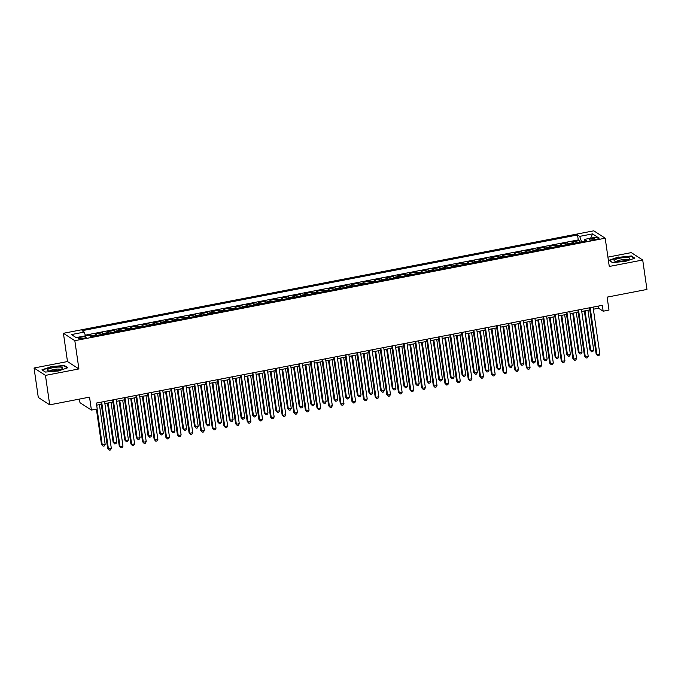 <?xml version="1.0" encoding="UTF-8"?>
<svg xmlns="http://www.w3.org/2000/svg" width="681" height="681" viewBox="0 0 681 681"><rect width="100%" height="100%" fill="white"/><g stroke="black" fill="none" stroke-linecap="round" stroke-linejoin="round"><path stroke-width="1.02" d="M83.363 338.38A3.89 0.792 -8.2 0 0 86.223 337.189A3.89 0.792 -8.2 0 0 81.388 337.104A3.89 0.792 -8.2 0 0 78.528 338.295A3.89 0.792 -8.2 0 0 83.363 338.38M79.473 399.083L79.992 402.701L91.407 410.09L97.221 408.966L96.37 403.075L602.319 305.326L603.162 311.208L608.984 310.085L607.111 297.137L646.95 289.442L642.711 260.006L631.296 252.617L607.92 257.129M34.05 368.004L38.289 397.44L49.704 404.837L45.457 375.401L78.902 368.94L74.825 340.679L63.418 333.29L67.487 361.551L34.05 368.004L45.457 375.401M74.825 340.679L605.196 238.205L593.789 230.816L63.418 333.29M573.913 243.245A4.861 1.081 -100.9 0 0 573.436 242.657L572.312 241.934L579.293 240.58L579.514 242.164M569.265 244.138A4.861 1.081 -100.9 0 0 568.78 243.56L567.656 242.828L567.886 244.411M567.656 242.828L560.676 244.181L561.808 244.905A4.861 1.081 -100.9 0 1 562.285 245.492M550.648 247.739A4.861 1.081 -100.9 0 0 550.171 247.152L549.048 246.428L556.028 245.075L556.258 246.65M539.02 249.987A4.861 1.081 -100.9 0 0 538.543 249.399L537.42 248.676L544.4 247.322L544.621 248.897M527.392 252.234A4.861 1.081 -100.9 0 0 526.915 251.647L525.783 250.923L532.763 249.569L532.993 251.144M515.755 254.481A4.861 1.081 -100.9 0 0 515.279 253.894L514.155 253.17L521.135 251.817L521.365 253.392M504.127 256.728A4.861 1.081 -100.9 0 0 503.651 256.141L502.527 255.418L509.507 254.064L509.728 255.639M492.499 258.976A4.861 1.081 -100.9 0 0 492.022 258.388L490.89 257.656L497.871 256.311L498.1 257.886M480.863 261.223A4.861 1.081 -100.9 0 0 480.386 260.636L479.262 259.904L486.243 258.559L486.472 260.133M469.235 263.47A4.861 1.081 -100.9 0 0 468.758 262.883L467.634 262.151L474.614 260.806L474.836 262.381M457.606 265.718A4.861 1.081 -100.9 0 0 457.13 265.13L455.998 264.398L462.978 263.053L463.208 264.628M445.97 267.965A4.861 1.081 -100.9 0 0 445.493 267.378L444.37 266.646L451.35 265.301L451.58 266.875M434.342 270.212A4.861 1.081 -100.9 0 0 433.865 269.625L432.741 268.893L439.722 267.548L439.943 269.123M422.714 272.46A4.861 1.081 -100.9 0 0 422.237 271.872L421.105 271.14L428.085 269.795L428.315 271.37M411.077 274.707A4.861 1.081 -100.9 0 0 410.6 274.12L409.477 273.387L416.457 272.042L416.687 273.617M399.449 276.954A4.861 1.081 -100.9 0 0 398.972 276.367L397.849 275.635L404.829 274.29L405.05 275.865M387.821 279.193A4.861 1.081 -100.9 0 0 387.344 278.614L386.212 277.882L393.192 276.537L393.422 278.112M376.184 281.44A4.861 1.081 -100.9 0 0 375.708 280.861L374.584 280.129L381.564 278.784L381.794 280.359M364.556 283.688A4.861 1.081 -100.9 0 0 364.08 283.109L362.956 282.377L369.936 281.032L370.158 282.606M352.928 285.935A4.861 1.081 -100.9 0 0 352.452 285.356L351.319 284.624L358.3 283.279L358.529 284.854M341.292 288.182A4.861 1.081 -100.9 0 0 340.815 287.603L339.691 286.871L346.672 285.526L346.901 287.101M329.664 290.429A4.861 1.081 -100.9 0 0 329.187 289.851L328.063 289.119L335.043 287.774L335.265 289.348M318.036 292.677A4.861 1.081 -100.9 0 0 317.559 292.098L316.427 291.366L323.407 290.021L323.637 291.596M306.399 294.924A4.861 1.081 -100.9 0 0 305.922 294.345L304.799 293.613L311.779 292.268L312.009 293.843M294.771 297.171A4.861 1.081 -100.9 0 0 294.294 296.593L293.17 295.86L300.151 294.515L300.372 296.09M283.143 299.419A4.861 1.081 -100.9 0 0 282.666 298.84L281.534 298.108L288.514 296.763L288.744 298.338M271.506 301.666A4.861 1.081 -100.9 0 0 271.029 301.087L269.906 300.355L276.886 299.01L277.116 300.585M259.878 303.913A4.861 1.081 -100.9 0 0 259.401 303.334L258.278 302.602L265.258 301.257L265.479 302.832M248.25 306.161A4.861 1.081 -100.9 0 0 247.773 305.582L246.641 304.85L253.621 303.505L253.851 305.079M236.613 308.408A4.861 1.081 -100.9 0 0 236.137 307.829L235.013 307.097L241.993 305.752L242.223 307.327M224.985 310.655A4.861 1.081 -100.9 0 0 224.509 310.076L223.385 309.344L230.365 307.999L230.587 309.574M213.357 312.902A4.861 1.081 -100.9 0 0 212.881 312.324L211.748 311.592L218.729 310.247L218.959 311.821M201.721 315.15A4.861 1.081 -100.9 0 0 201.244 314.571L200.12 313.839L207.101 312.494L207.33 314.069M190.093 317.397A4.861 1.081 -100.9 0 0 189.616 316.818L188.492 316.086L195.473 314.741L195.694 316.316M178.465 319.644A4.861 1.081 -100.9 0 0 177.988 319.066L176.856 318.333L183.836 316.988L184.066 318.563M166.828 321.892A4.861 1.081 -100.9 0 0 166.351 321.313L165.228 320.581L172.208 319.236L172.438 320.811M155.2 324.139A4.861 1.081 -100.9 0 0 154.723 323.56L153.6 322.828L160.58 321.483L160.801 323.058M143.572 326.386A4.861 1.081 -100.9 0 0 143.095 325.807L141.963 325.075L148.943 323.73L149.173 325.305M131.935 328.634A4.861 1.081 -100.9 0 0 131.459 328.055L130.335 327.323L137.315 325.978L137.545 327.552M120.307 330.881A4.861 1.081 -100.9 0 0 119.83 330.302L118.707 329.57L125.687 328.225L125.908 329.8M108.679 333.128A4.861 1.081 -100.9 0 0 108.202 332.549L107.07 331.817L114.05 330.472L114.28 332.047M97.042 335.375A4.861 1.081 -100.9 0 0 96.566 334.797L95.442 334.065L102.422 332.72L102.652 334.294M594.462 238.001L591.9 238.495A3.771 0.766 -8.2 0 0 589.125 239.652A3.771 0.766 -8.2 0 0 593.815 239.738L596.369 239.244A3.771 0.766 -8.2 0 0 599.144 238.086A3.771 0.766 -8.2 0 0 594.462 238.001L594.683 239.567M581.574 241.764L579.701 236.367L577.548 234.971L82.069 330.702L84.223 332.098L71.428 334.567L76.119 337.606L88.913 335.137L91.067 336.533L586.545 240.802L584.392 239.406L584.128 241.27M579.701 236.367L592.496 233.898L597.186 236.928L584.392 239.406M579.293 240.58L578.254 239.916L85.287 335.163M92.395 336.278A4.861 1.081 79.1 0 0 91.918 335.69L90.794 334.967L89.143 335.282M102.422 332.72L103.546 333.443A4.861 1.081 79.1 0 1 104.023 334.03M114.05 330.472L115.174 331.196A4.861 1.081 79.1 0 1 115.659 331.783M125.687 328.225L126.811 328.949A4.861 1.081 79.1 0 1 127.287 329.536M137.315 325.978L138.439 326.701A4.861 1.081 79.1 0 1 138.915 327.289M148.943 323.73L150.067 324.454A4.861 1.081 79.1 0 1 150.552 325.041M160.58 321.483L161.703 322.207A4.861 1.081 79.1 0 1 162.18 322.794M172.208 319.236L173.332 319.959A4.861 1.081 79.1 0 1 173.808 320.547M183.836 316.988L184.96 317.712A4.861 1.081 79.1 0 1 185.445 318.299M195.473 314.741L196.596 315.465A4.861 1.081 79.1 0 1 197.073 316.052M207.101 312.494L208.224 313.217A4.861 1.081 79.1 0 1 208.701 313.805M218.729 310.247L219.852 310.97A4.861 1.081 79.1 0 1 220.338 311.558M230.365 307.999L231.489 308.723A4.861 1.081 79.1 0 1 231.966 309.31M241.993 305.752L243.117 306.476A4.861 1.081 79.1 0 1 243.594 307.063M253.621 303.505L254.745 304.237A4.861 1.081 79.1 0 1 255.23 304.816M265.258 301.257L266.382 301.989A4.861 1.081 79.1 0 1 266.858 302.568M276.886 299.01L278.01 299.742A4.861 1.081 79.1 0 1 278.486 300.321M288.514 296.763L289.638 297.495A4.861 1.081 79.1 0 1 290.123 298.074M300.151 294.515L301.274 295.248A4.861 1.081 79.1 0 1 301.751 295.826M311.779 292.268L312.902 293A4.861 1.081 79.1 0 1 313.379 293.579M323.407 290.021L324.531 290.753A4.861 1.081 79.1 0 1 325.016 291.332M335.043 287.774L336.167 288.506A4.861 1.081 79.1 0 1 336.644 289.084M346.672 285.526L347.795 286.258A4.861 1.081 79.1 0 1 348.272 286.837M358.3 283.279L359.423 284.011A4.861 1.081 79.1 0 1 359.909 284.59M369.936 281.032L371.06 281.764A4.861 1.081 79.1 0 1 371.537 282.343M381.564 278.784L382.688 279.516A4.861 1.081 79.1 0 1 383.165 280.095M393.192 276.537L394.316 277.269A4.861 1.081 79.1 0 1 394.801 277.848M404.829 274.29L405.953 275.022A4.861 1.081 79.1 0 1 406.429 275.601M416.457 272.042L417.581 272.775A4.861 1.081 79.1 0 1 418.057 273.353M428.085 269.795L429.209 270.527A4.861 1.081 79.1 0 1 429.694 271.106M439.722 267.548L440.845 268.28A4.861 1.081 79.1 0 1 441.322 268.859M451.35 265.301L452.473 266.033A4.861 1.081 79.1 0 1 452.95 266.611M462.978 263.053L464.101 263.785A4.861 1.081 79.1 0 1 464.587 264.364M474.614 260.806L475.738 261.538A4.861 1.081 79.1 0 1 476.215 262.117M486.243 258.559L487.366 259.291A4.861 1.081 79.1 0 1 487.843 259.87M497.871 256.311L498.994 257.043A4.861 1.081 79.1 0 1 499.479 257.622M509.507 254.064L510.631 254.796A4.861 1.081 79.1 0 1 511.108 255.375M521.135 251.817L522.259 252.549A4.861 1.081 79.1 0 1 522.736 253.128M532.763 249.569L533.887 250.302A4.861 1.081 79.1 0 1 534.372 250.88M544.4 247.322L545.524 248.054A4.861 1.081 79.1 0 1 546 248.633M556.028 245.075L557.152 245.807A4.861 1.081 79.1 0 1 557.628 246.386M91.407 410.09L89.534 397.134L49.704 404.837M605.196 238.205L609.274 266.467L642.711 260.006M593.381 309.217L598.539 308.212L603.162 311.208M96.676 405.178L101.29 404.293M104.883 403.595L112.918 402.045M116.511 401.347L124.555 399.798M128.139 399.1L136.183 397.551M139.775 396.853L147.811 395.303M151.403 394.605L159.448 393.056M163.031 392.358L171.076 390.809M174.668 390.111L182.704 388.562M186.296 387.864L194.34 386.314M197.924 385.616L205.968 384.067M209.561 383.369L217.597 381.82M221.189 381.122L229.233 379.572M232.817 378.874L240.861 377.325M244.453 376.627L252.489 375.078M256.082 374.38L264.126 372.83M267.71 372.132L275.754 370.583M279.346 369.885L287.382 368.336M290.974 367.638L299.019 366.089M302.602 365.391L310.647 363.841M314.239 363.143L322.275 361.594M325.867 360.896L333.911 359.347M337.495 358.649L345.539 357.099M349.132 356.401L357.167 354.852M360.76 354.154L368.804 352.605M372.388 351.907L380.432 350.357M384.024 349.659L392.06 348.11M395.652 347.412L403.697 345.863M407.281 345.165L415.325 343.616M418.917 342.918L426.961 341.368M430.545 340.67L438.59 339.121M442.173 338.423L450.218 336.874M453.81 336.176L461.854 334.626M465.438 333.928L473.482 332.379M477.066 331.681L485.11 330.132M488.703 329.434L496.747 327.884M500.331 327.195L508.375 325.637M511.959 324.948L520.003 323.39M523.595 322.7L531.64 321.143M535.223 320.453L543.268 318.895M546.852 318.206L554.896 316.648M558.488 315.958L566.532 314.401M570.116 313.711L578.16 312.153M581.744 311.464L589.789 309.906M598.233 306.118L598.539 308.212M578.254 239.916L577.548 234.971M90.794 334.967L91.007 336.491M84.223 332.098L85.508 335.793M590.657 238.188L592.496 233.898M618.45 257.009L608.942 260.287L612.381 262.517L625.32 261.461L634.828 258.176L631.389 255.954L618.493 257.341M78.902 368.94L67.487 361.551M45.372 372.064L58.311 371.009L67.819 367.723L64.38 365.501L51.441 366.557L41.933 369.834L45.372 372.064M631.466 256.507L631.389 255.954M64.465 366.063L64.38 365.501M589.491 307.803L596.156 354.086L596.931 354.588L590.172 307.676M599.833 354.026L598.957 355.576L597.79 355.797L596.931 354.588L599.833 354.026L593.074 307.114M597.79 355.797L596.156 354.086M584.349 310.962L589.993 350.094L590.759 350.596L593.67 350.034L587.941 310.264M585.03 310.825L590.759 350.596L591.619 351.805L589.993 350.094M593.67 350.034L592.785 351.583L591.619 351.805M623.924 260.763A7.9 1.617 -8.2 0 0 629.287 258.993A7.9 1.617 -8.2 0 0 627.669 257.571A7.9 1.617 -8.2 0 0 619.914 258.167A7.9 1.617 -8.2 0 0 614.713 261.095A7.9 1.617 -8.2 0 0 623.924 260.763M627.337 259.895A5.405 1.107 -8.2 0 0 620.749 259.972A5.405 1.107 -8.2 0 0 616.833 261.41M609.393 260.576L618.586 257.307L631.125 256.286L634.317 258.354M612.483 262.508L609.376 260.491M62.456 368.404A7.9 1.617 -8.2 0 0 56.957 367.161A7.9 1.617 -8.2 0 0 47.364 369.63A7.9 1.617 -8.2 0 0 47.704 370.643A7.9 1.617 -8.2 0 0 55.135 370.617A7.9 1.617 -8.2 0 0 62.286 368.549A7.9 1.617 -8.2 0 0 62.456 368.404M60.328 369.442A5.405 1.107 -8.2 0 0 55.221 369.281A5.405 1.107 -8.2 0 0 49.943 370.83A5.405 1.107 -8.2 0 0 49.824 370.958M45.482 372.056L42.367 370.038L51.577 366.863L64.116 365.842L67.308 367.902M577.854 310.051L584.528 356.333L585.294 356.835L578.535 309.923M588.205 356.274L587.32 357.823L586.162 358.044L585.294 356.835L588.205 356.274L581.446 309.361M586.162 358.044L584.528 356.333M566.226 312.298L572.891 358.581L573.666 359.083L566.907 312.17M576.577 358.521L575.692 360.07L574.526 360.292L573.666 359.083L576.577 358.521L569.81 311.609M574.526 360.292L572.891 358.581M554.598 314.545L561.263 360.828L562.038 361.33L555.27 314.418M564.941 360.768L564.064 362.318L562.898 362.539L562.038 361.33L564.941 360.768L558.182 313.856M562.898 362.539L561.263 360.828M542.961 316.793L549.635 363.075L550.401 363.577L543.642 316.665M553.312 363.016L552.427 364.565L551.269 364.786L550.401 363.577L553.312 363.016L546.554 316.103M551.269 364.786L549.635 363.075M572.721 313.209L578.356 352.341L579.131 352.843L582.034 352.281L576.305 312.511M573.402 313.073L579.131 352.843L579.991 354.052L578.356 352.341M582.034 352.281L581.157 353.831L579.991 354.052M561.084 315.448L566.728 354.588L567.494 355.09L570.406 354.529L564.677 314.758M561.765 315.32L567.494 355.09L568.363 356.299L566.728 354.588M570.406 354.529L569.52 356.078L568.363 356.299M549.456 317.695L555.1 356.835L555.866 357.338L558.778 356.776L553.049 317.005M550.137 317.567L555.866 357.338L556.726 358.546L555.1 356.835M558.778 356.776L557.892 358.325L556.726 358.546M537.828 319.942L543.464 359.083L544.238 359.585L547.141 359.023L541.412 319.253M538.509 319.815L544.238 359.585L545.098 360.794L543.464 359.083M547.141 359.023L546.264 360.572L545.098 360.794M531.333 319.04L537.999 365.322L538.773 365.825L532.014 318.912M541.684 365.263L540.799 366.812L539.633 367.033L538.773 365.825L541.684 365.263L534.917 318.35M539.633 367.033L537.999 365.322M526.192 322.19L531.835 361.33L532.602 361.832L535.513 361.27L529.784 321.5M526.873 322.062L532.602 361.832L533.47 363.041L531.835 361.33M535.513 361.27L534.628 362.82L533.47 363.041M519.705 321.287L526.37 367.57L527.145 368.072L520.378 321.16M530.048 367.51L529.171 369.059L528.005 369.281L527.145 368.072L530.048 367.51L523.289 320.598M528.005 369.281L526.37 367.57M514.564 324.437L520.207 363.577L520.974 364.08L523.885 363.518L518.156 323.747M515.245 324.309L520.974 364.08L521.833 365.288L520.207 363.577M523.885 363.518L522.999 365.067L521.833 365.288M508.069 323.535L514.742 369.817L515.508 370.319L508.75 323.407M518.42 369.757L517.534 371.307L516.377 371.528L515.508 370.319L518.42 369.757L511.661 322.845M516.377 371.528L514.742 369.817M502.936 326.684L508.571 365.825L509.345 366.327L512.248 365.765L506.519 325.995M503.617 326.557L509.345 366.327L510.205 367.536L508.571 365.825M512.248 365.765L511.371 367.314L510.205 367.536M496.44 325.782L503.106 372.064L503.88 372.567L497.121 325.654M506.792 372.005L505.906 373.554L504.74 373.775L503.88 372.567L506.792 372.005L500.024 325.092M504.74 373.775L503.106 372.064M491.299 328.932L496.943 368.072L497.709 368.574L500.62 368.012L494.891 328.242M491.98 328.804L497.709 368.574L498.577 369.783L496.943 368.072M500.62 368.012L499.735 369.562L498.577 369.783M484.812 328.029L491.478 374.312L492.252 374.814L485.485 327.901M495.155 374.252L494.278 375.801L493.112 376.023L492.252 374.814L495.155 374.252L488.396 327.34M493.112 376.023L491.478 374.312M479.671 331.179L485.315 370.319L486.081 370.813L488.992 370.251L483.263 330.489M480.352 331.051L486.081 370.813L486.941 372.03L485.315 370.319M488.992 370.251L488.107 371.8L486.941 372.03M473.176 330.276L479.85 376.559L480.616 377.061L473.857 330.149M483.527 376.499L482.642 378.049L481.484 378.27L480.616 377.061L483.527 376.499L476.768 329.587M481.484 378.27L479.85 376.559M468.043 333.426L473.678 372.567L474.453 373.06L477.355 372.498L471.627 332.737M468.724 333.298L474.453 373.06L475.312 374.278L473.678 372.567M477.355 372.498L476.479 374.048L475.312 374.278M461.548 332.524L468.213 378.806L468.988 379.308L462.229 332.396M471.899 378.747L471.014 380.296L469.847 380.517L468.988 379.308L471.899 378.747L465.132 331.834M469.847 380.517L468.213 378.806M456.406 335.673L462.05 374.814L462.816 375.308L465.727 374.746L459.998 334.984M457.087 335.546L462.816 375.308L463.684 376.525L462.05 374.814M465.727 374.746L464.842 376.295L463.684 376.525M449.92 334.771L456.585 381.054L457.36 381.556L450.592 334.643M460.262 380.994L459.386 382.543L458.219 382.765L457.36 381.556L460.262 380.994L453.503 334.082M458.219 382.765L456.585 381.054M444.778 337.921L450.422 377.061L451.188 377.555L454.099 376.993L448.37 337.231M445.459 337.793L451.188 377.555L452.048 378.772L450.422 377.061M454.099 376.993L453.214 378.542L452.048 378.772M438.283 337.018L444.957 383.301L445.723 383.803L438.964 336.891M448.634 383.241L447.749 384.791L446.591 385.012L445.723 383.803L448.634 383.241L441.875 336.329M446.591 385.012L444.957 383.301M433.15 340.168L438.785 379.308L439.56 379.802L442.463 379.24L436.734 339.478M433.831 340.04L439.56 379.802L440.42 381.019L438.785 379.308M442.463 379.24L441.586 380.79L440.42 381.019M426.655 339.266L433.32 385.548L434.095 386.05L427.336 339.129M437.006 385.489L436.121 387.038L434.955 387.259L434.095 386.05L437.006 385.489L430.239 338.568M434.955 387.259L433.32 385.548M421.513 342.415L427.157 381.556L427.923 382.05L430.835 381.488L425.106 341.726M422.194 342.288L427.923 382.05L428.792 383.267L427.157 381.556M430.835 381.488L429.949 383.037L428.792 383.267M415.027 341.513L421.692 387.795L422.467 388.298L415.699 341.377M425.37 387.736L424.493 389.285L423.327 389.506L422.467 388.298L425.37 387.736L418.611 340.815M423.327 389.506L421.692 387.795M409.885 344.663L415.529 383.803L416.295 384.297L419.207 383.735L413.478 343.973M410.566 344.535L416.295 384.297L417.155 385.514L415.529 383.803M419.207 383.735L418.321 385.284L417.155 385.514M403.39 343.76L410.064 390.043L410.83 390.545L404.071 343.624M413.742 389.983L412.856 391.532L411.699 391.754L410.83 390.545L413.742 389.983L406.983 343.062M411.699 391.754L410.064 390.043M398.257 346.91L403.893 386.05L404.667 386.544L407.57 385.982L401.841 346.22M398.938 346.782L404.667 386.544L405.527 387.761L403.893 386.05M407.57 385.982L406.693 387.532L405.527 387.761M391.762 346.008L398.428 392.29L399.202 392.792L392.443 345.871M402.113 392.23L401.228 393.78L400.062 394.001L399.202 392.792L402.113 392.23L395.346 345.31M400.062 394.001L398.428 392.29M386.621 349.157L392.265 388.298L393.031 388.791L395.942 388.23L390.213 348.468M387.302 349.03L393.031 388.791L393.899 390.009L392.265 388.298M395.942 388.23L395.057 389.779L393.899 390.009M380.134 348.255L386.799 394.537L387.574 395.04L380.807 348.119M390.477 394.478L389.6 396.027L388.434 396.248L387.574 395.04L390.477 394.478L383.718 347.557M388.434 396.248L386.799 394.537M374.993 351.405L380.636 390.545L381.403 391.039L384.314 390.477L378.585 350.715M375.674 351.277L381.403 391.039L382.262 392.256L380.636 390.545M384.314 390.477L383.429 392.026L382.262 392.256M368.498 350.502L375.171 396.785L375.938 397.287L369.179 350.366M378.849 396.725L377.964 398.274L376.806 398.496L375.938 397.287L378.849 396.725L372.09 349.804M376.806 398.496L375.171 396.785M363.365 353.652L369 392.792L369.774 393.286L372.677 392.724L366.948 352.962M364.046 353.524L369.774 393.286L370.634 394.503L369 392.792M372.677 392.724L371.8 394.273L370.634 394.503M356.87 352.749L363.535 399.032L364.309 399.534L357.551 352.613M367.221 398.972L366.335 400.522L365.169 400.743L364.309 399.534L367.221 398.972L360.453 352.051M365.169 400.743L363.535 399.032M351.728 355.899L357.372 395.04L358.138 395.533L361.049 394.971L355.32 355.21M352.409 355.771L358.138 395.533L359.006 396.751L357.372 395.04M361.049 394.971L360.164 396.521L359.006 396.751M345.241 354.997L351.907 401.279L352.681 401.781L345.914 354.861M355.584 401.22L354.699 402.769L353.541 402.99L352.681 401.781L355.584 401.22L348.825 354.299M353.541 402.99L351.907 401.279M340.1 358.146L345.744 397.287L346.51 397.781L349.421 397.219L343.692 357.457M340.781 358.019L346.51 397.781L347.37 398.998L345.744 397.287M349.421 397.219L348.536 398.768L347.37 398.998M333.605 357.244L340.279 403.527L341.045 404.029L334.286 357.108M343.956 403.467L343.071 405.016L341.913 405.238L341.045 404.029L343.956 403.467L337.197 356.546M341.913 405.238L340.279 403.527M328.472 360.394L334.107 399.534L334.882 400.028L337.785 399.466L332.056 359.704M329.153 360.266L334.882 400.028L335.742 401.245L334.107 399.534M337.785 399.466L336.908 401.015L335.742 401.245M321.977 359.491L328.642 405.774L329.417 406.276L322.658 359.355M332.328 405.714L331.443 407.264L330.276 407.485L329.417 406.276L332.328 405.714L325.561 358.793M330.276 407.485L328.642 405.774M316.835 362.641L322.479 401.781L323.245 402.275L326.156 401.713L320.428 361.951M317.516 362.513L323.245 402.275L324.113 403.492L322.479 401.781M326.156 401.713L325.271 403.263L324.113 403.492M310.349 361.739L317.014 408.021L317.789 408.523L311.021 361.602M320.691 407.962L319.806 409.511L318.648 409.732L317.789 408.523L320.691 407.962L313.932 361.041M318.648 409.732L317.014 408.021M305.207 364.888L310.851 404.029L311.617 404.523L314.528 403.961L308.799 364.199M305.888 364.761L311.617 404.523L312.477 405.74L310.851 404.029M314.528 403.961L313.643 405.51L312.477 405.74M298.712 363.986L305.386 410.268L306.152 410.771L299.393 363.85M309.063 410.209L308.178 411.758L307.02 411.979L306.152 410.771L309.063 410.209L302.304 363.288M307.02 411.979L305.386 410.268M293.579 367.136L299.214 406.276L299.989 406.77L302.892 406.208L297.163 366.446M294.26 367.008L299.989 406.77L300.849 407.987L299.214 406.276M302.892 406.208L302.015 407.757L300.849 407.987M287.084 366.233L293.749 412.516L294.524 413.018L287.765 366.097M297.435 412.456L296.55 414.005L295.384 414.227L294.524 413.018L297.435 412.456L290.668 365.535M295.384 414.227L293.749 412.516M281.943 369.383L287.586 408.523L288.352 409.017L291.264 408.455L285.535 368.693M282.624 369.255L288.352 409.017L289.221 410.234L287.586 408.523M291.264 408.455L290.378 410.005L289.221 410.234M275.456 368.481L282.121 414.763L282.896 415.265L276.128 368.344M285.799 414.703L284.913 416.253L283.756 416.474L282.896 415.265L285.799 414.703L279.04 367.783M283.756 416.474L282.121 414.763M270.314 371.63L275.958 410.771L276.724 411.264L279.636 410.703L273.907 370.941M270.995 371.503L276.724 411.264L277.584 412.482L275.958 410.771M279.636 410.703L278.75 412.252L277.584 412.482M263.819 370.728L270.493 417.01L271.259 417.513L264.5 370.592M274.171 416.951L273.285 418.5L272.128 418.721L271.259 417.513L274.171 416.951L267.412 370.03M272.128 418.721L270.493 417.01M258.686 373.878L264.322 413.018L265.096 413.512L267.999 412.95L262.27 373.188M259.367 373.75L265.096 413.512L265.956 414.729L264.322 413.018M267.999 412.95L267.122 414.499L265.956 414.729M252.191 372.975L258.857 419.258L259.631 419.76L252.872 372.839M262.543 419.198L261.657 420.747L260.491 420.969L259.631 419.76L262.543 419.198L255.775 372.277M260.491 420.969L258.857 419.258M247.05 376.125L252.694 415.265L253.46 415.759L256.371 415.197L250.642 375.435M247.731 375.997L253.46 415.759L254.328 416.976L252.694 415.265M256.371 415.197L255.486 416.746L254.328 416.976M240.563 375.222L247.229 421.505L248.003 422.007L241.236 375.086M250.906 421.445L250.021 422.995L248.863 423.216L248.003 422.007L250.906 421.445L244.147 374.524M248.863 423.216L247.229 421.505M235.422 378.372L241.065 417.513L241.832 418.006L244.743 417.444L239.005 377.683M236.103 378.244L241.832 418.006L242.691 419.224L241.065 417.513M244.743 417.444L243.858 418.994L242.691 419.224M228.927 377.47L235.6 423.752L236.367 424.254L229.608 377.334M239.278 423.693L238.393 425.242L237.235 425.463L236.367 424.254L239.278 423.693L232.519 376.772M237.235 425.463L235.6 423.752M223.794 380.619L229.429 419.76L230.204 420.254L233.106 419.692L227.377 379.93M224.475 380.492L230.204 420.254L231.063 421.471L229.429 419.76M233.106 419.692L232.23 421.241L231.063 421.471M217.299 379.717L223.964 426L224.739 426.502L217.98 379.581M227.65 425.94L226.764 427.489L225.598 427.711L224.739 426.502L227.65 425.94L220.882 379.019M225.598 427.711L223.964 426M212.157 382.867L217.801 422.007L218.567 422.501L221.478 421.939L215.749 382.177M212.838 382.739L218.567 422.501L219.435 423.718L217.801 422.007M221.478 421.939L220.593 423.488L219.435 423.718M205.671 381.964L212.336 428.247L213.11 428.749L206.343 381.828M216.013 428.187L215.128 429.737L213.97 429.958L213.11 428.749L216.013 428.187L209.254 381.266M213.97 429.958L212.336 428.247M200.529 385.114L206.173 424.254L206.939 424.748L209.85 424.186L204.113 384.425M201.21 384.986L206.939 424.748L207.799 425.965L206.173 424.254M209.85 424.186L208.965 425.736L207.799 425.965M194.034 384.212L200.708 430.494L201.474 430.996L194.715 384.075M204.385 430.435L203.5 431.984L202.342 432.205L201.474 430.996L204.385 430.435L197.626 383.514M202.342 432.205L200.708 430.494M188.901 387.361L194.536 426.502L195.311 426.996L198.214 426.434L192.485 386.672M189.582 387.234L195.311 426.996L196.171 428.213L194.536 426.502M198.214 426.434L197.337 427.983L196.171 428.213M182.406 386.459L189.071 432.741L189.846 433.244L183.087 386.323M192.757 432.682L191.872 434.231L190.706 434.452L189.846 433.244L192.757 432.682L185.99 385.761M190.706 434.452L189.071 432.741M177.264 389.609L182.908 428.741L183.674 429.243L186.585 428.681L180.857 388.919M177.945 389.481L183.674 429.243L184.542 430.46L182.908 428.741M186.585 428.681L185.7 430.23L184.542 430.46M170.778 388.706L177.443 434.989L178.218 435.491L171.45 388.57M181.12 434.929L180.235 436.478L179.077 436.7L178.218 435.491L181.12 434.929L174.362 388.008M179.077 436.7L177.443 434.989M165.636 391.856L171.28 430.988L172.046 431.49L174.957 430.928L169.22 391.166M166.317 391.728L172.046 431.49L172.906 432.707L171.28 430.988M174.957 430.928L174.072 432.478L172.906 432.707M159.141 390.954L165.815 437.236L166.581 437.738L159.822 390.817M169.492 437.176L168.607 438.726L167.449 438.947L166.581 437.738L169.492 437.176L162.733 390.256M167.449 438.947L165.815 437.236M154.008 394.103L159.643 433.235L160.418 433.737L163.321 433.176L157.592 393.414M154.689 393.976L160.418 433.737L161.278 434.955L159.643 433.235M163.321 433.176L162.444 434.725L161.278 434.955M147.513 393.201L154.178 439.483L154.953 439.977L148.194 393.065M157.864 439.415L156.979 440.973L155.813 441.194L154.953 439.977L157.864 439.415L151.097 392.503M155.813 441.194L154.178 439.483M142.372 396.351L148.015 435.482L148.781 435.985L151.693 435.423L145.964 395.661M143.053 396.223L148.781 435.985L149.65 437.202L148.015 435.482M151.693 435.423L150.807 436.972L149.65 437.202M135.885 395.448L142.55 441.731L143.325 442.224L136.558 395.312M146.228 441.663L145.342 443.212L144.185 443.442L143.325 442.224L146.228 441.663L139.469 394.75M144.185 443.442L142.55 441.731M130.743 398.598L136.387 437.73L137.153 438.232L140.065 437.67L134.327 397.908M131.424 398.47L137.153 438.232L138.013 439.449L136.387 437.73M140.065 437.67L139.179 439.219L138.013 439.449M124.248 397.695L130.922 443.978L131.688 444.472L124.929 397.559M134.6 443.91L133.714 445.459L132.548 445.689L131.688 444.472L134.6 443.91L127.841 396.997M132.548 445.689L130.922 443.978M119.115 400.845L124.751 439.977L125.525 440.479L128.428 439.917L122.699 400.156M119.796 400.717L125.525 440.479L126.385 441.697L124.751 439.977M128.428 439.917L127.551 441.467L126.385 441.697M112.62 399.943L119.286 446.225L120.06 446.719L113.301 399.807M122.972 446.157L122.086 447.706L120.92 447.936L120.06 446.719L122.972 446.157L116.204 399.245M120.92 447.936L119.286 446.225M107.479 403.092L113.123 442.224L113.889 442.727L116.8 442.165L111.071 402.403M108.16 402.965L113.889 442.727L114.757 443.944L113.123 442.224M116.8 442.165L115.915 443.714L114.757 443.944M100.992 402.19L107.658 448.473L108.432 448.966L101.665 402.054M111.335 448.404L110.45 449.954L109.292 450.184L108.432 448.966L111.335 448.404L104.576 401.492M109.292 450.184L107.658 448.473M96.396 409.128L101.495 444.472L102.261 444.974L105.172 444.412L99.435 404.65M97.077 408.992L102.261 444.974L103.12 446.183L101.495 444.472M105.172 444.412L104.287 445.961L103.12 446.183M568.78 243.56L573.436 242.657M91.918 335.69L96.566 334.797M103.546 333.443L108.202 332.549M115.174 331.196L119.83 330.302M126.811 328.949L131.459 328.055M138.439 326.701L143.095 325.807M150.067 324.454L154.723 323.56M161.703 322.207L166.351 321.313M173.332 319.959L177.988 319.066M184.96 317.712L189.616 316.818M196.596 315.465L201.244 314.571M208.224 313.217L212.881 312.324M219.852 310.97L224.509 310.076M231.489 308.723L236.137 307.829M243.117 306.476L247.773 305.582M254.745 304.237L259.401 303.334M266.382 301.989L271.029 301.087M278.01 299.742L282.666 298.84M289.638 297.495L294.294 296.593M301.274 295.248L305.922 294.345M312.902 293L317.559 292.098M324.531 290.753L329.187 289.851M336.167 288.506L340.815 287.603M347.795 286.258L352.452 285.356M359.423 284.011L364.08 283.109M371.06 281.764L375.708 280.861M382.688 279.516L387.344 278.614M394.316 277.269L398.972 276.367M405.953 275.022L410.6 274.12M417.581 272.775L422.237 271.872M429.209 270.527L433.865 269.625M440.845 268.28L445.493 267.378M452.473 266.033L457.13 265.13M464.101 263.785L468.758 262.883M475.738 261.538L480.386 260.636M487.366 259.291L492.022 258.388M498.994 257.043L503.651 256.141M510.631 254.796L515.279 253.894M522.259 252.549L526.915 251.647M533.887 250.302L538.543 249.399M545.524 248.054L550.171 247.152M557.152 245.807L561.808 244.905M592.112 239.976L591.9 238.495"/></g></svg>

